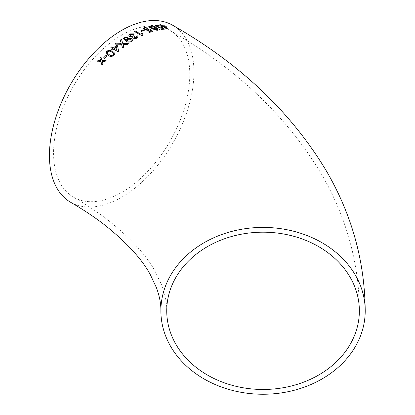 <?xml version="1.0" encoding="UTF-8"?>
<svg xmlns="http://www.w3.org/2000/svg" width="415" height="415" viewBox="0 0 415 415"><rect width="100%" height="100%" fill="white"/><g stroke="black" fill="none" stroke-linecap="round" stroke-linejoin="round"><path stroke-width="0.31" stroke-dasharray="2.08 1.56" d="M70.597 202.261A102.168 58.987 120 0 0 172.759 143.274A102.168 58.987 120 0 0 172.759 25.299M121.678 35.14A96.316 55.61 120 0 0 58.754 120.013A96.316 55.61 120 0 0 73.522 197.192A96.316 55.61 120 0 0 147.74 171.39A96.316 55.61 120 0 0 189.785 74.461A96.316 55.61 120 0 0 169.834 30.368A96.316 55.61 120 0 0 121.678 35.14M160.797 25.849L161.632 26.399L162.488 26.321M162.472 26.368L166.934 28.972M166.918 29.019L167.52 28.957M159.785 24.781L161.544 25.818M165.912 27.898L165.097 26.363L163.308 26.347M155.127 25.357L156.284 26.799L160.6 27.919L161.326 27.468M161.31 27.515L162.841 28.661M160.351 28.957L161.295 29.46M161.279 29.507L164.48 29.102M156.237 25.709L156.782 25.434M156.766 25.481L159.303 26.083M159.287 26.129L160.06 25.963M148.637 26.783L149.519 27.909L152.564 28.583L153.078 29.766L157.259 30.269M157.249 30.316L159.822 29.761M158.016 29.491L155.791 28.173L153.509 28.905M154.956 27.681L152.455 26.212L149.95 26.965M143.351 28.298L144.482 29.87L148.912 30.518L149.706 29.792M149.696 29.839L151.21 31.047M148.58 31.924L149.514 32.422M149.509 32.469L152.886 31.322M148.892 29.19L148.933 29.481M144.503 28.495L145.094 28.002M145.089 28.049L147.693 28.355M147.683 28.402L148.503 28.038M140.747 30.995L141.582 31.436M141.577 31.478L144.244 30.378M134.548 31.597L141.8 35.747M141.795 35.789L142.392 35.462M142.184 34.487L142.568 33.501M132.733 37.423L133.35 38.263L137.261 38.097M137.261 38.144L138.185 36.992M136.504 36.364L136.934 37.008M133.806 37.085L134.507 36.25M130.056 35.202L130.684 34.388M130.684 34.435L133.35 34.393M133.345 34.435L134.185 33.848M128.821 35.358L129.755 36.582M129.76 36.629L132.909 36.857M126.347 39.939L126.388 40.302M124.682 38.538L125.252 37.666M125.252 37.708L127.483 37.594M127.483 37.635L128.318 36.966M123.499 38.73L125.776 41.064M125.781 41.106C127.55 42.33 129.511 42.465 131.659 41.5L131.659 41.453M131.659 41.5L132.587 40.099M131.27 40.219L130.502 39.269L127.649 39.332L127.063 40.203M111.718 49.411L112.652 49.976L113.544 49.146M113.549 49.183L117.99 51.673M117.995 51.709L118.623 51.123M118.628 51.159L117.538 45.79M110.862 47.647L112.626 48.654M116.418 46.745L114.452 48.399M114.991 44.182L121.507 44.296M121.512 44.338L122.591 47.969M122.596 48.01L123.826 47.045M123.016 44.312L124.069 44.389M124.075 44.426L127.151 44.524M127.156 44.566L128.37 43.663M121.222 43.373L120.267 40.131M106.022 53.39L108.222 55.46C110.022 56.793 111.972 56.772 114.073 55.408L114.841 53.379M113.669 53.789L111.749 52.093C110.535 51.081 109.15 50.957 107.599 51.73L107.22 52.964M103.594 57.918L104.414 58.359M104.424 58.391L106.914 55.781M96.737 61.944L100.964 61.628M101.924 65.01L102.91 63.837M102.925 63.869L102.251 61.503M102.266 61.534L105.192 61.301M105.208 61.332L106.214 60.201M101.976 60.502L101.016 57.14M166.737 310.83C166.84 302.986 165.196 294.474 161.793 285.307L155.148 271.353C146.495 255.375 130.886 238.392 108.331 220.391C98.065 212.423 86.465 204.688 73.522 197.192M169.834 30.368C236.218 68.21 286.775 116.164 321.506 174.227C342.832 210.856 355.204 249.856 358.617 291.226L359.364 310.83"/><path stroke-width="0.62" d="M135.415 38.626L137.261 38.097L138.19 36.966L137.531 35.882L136.509 36.318L136.934 36.987L136.4 37.63L134.253 37.661L133.806 37.085L134.652 36.183L133.91 35.649L131.773 36.37L130.699 36.038L130.056 35.182L130.684 34.388L133.35 34.393L134.185 33.848L129.885 33.89L128.992 34.678L128.821 35.317L129.755 36.582L132.909 36.816L132.727 37.402L133.35 38.222L135.415 38.626M263.053 227.41A102.168 83.42 180 0 0 160.885 310.83A102.168 83.42 180 0 0 263.053 394.25A102.168 83.42 180 0 0 365.216 310.83A102.168 83.42 180 0 0 263.053 227.41M365.216 310.83C364.79 260.807 351.63 213.818 325.739 169.87C290.386 111.459 239.393 63.267 172.759 25.299A102.168 58.987 120 0 0 121.678 30.362A102.168 58.987 120 0 0 54.936 120.392A102.168 58.987 120 0 0 70.597 202.261C83.674 209.834 95.326 217.631 105.56 225.646C127.426 243.289 142.361 259.671 150.37 274.787L156.507 287.86C159.531 296.201 160.989 303.858 160.885 310.83M97.717 60.772L96.721 61.918L100.949 61.596L101.908 64.984L102.91 63.837L102.251 61.503L105.192 61.301L106.214 60.201L101.96 60.471L101.016 57.14L99.994 58.24L100.653 60.559L97.717 60.772L96.737 61.944M106.079 55.309L103.579 57.887L104.414 58.359L106.914 55.781L106.079 55.309L103.594 57.918M114.063 55.371L114.836 53.364L112.626 51.242L108.995 50.168L106.754 51.216L106.017 53.374L108.211 55.423C110.006 56.756 111.957 56.741 114.063 55.371M120.495 43.305L116.195 43.181L114.981 44.146L121.507 44.296L122.591 47.969L123.82 47.004L123.006 44.27L127.151 44.524L128.37 43.663L122.741 43.388L121.507 39.254L120.267 40.131L121.216 43.331L116.195 43.181M112.641 49.94L113.544 49.146L117.99 51.673L118.623 51.123L117.538 45.79L116.61 45.261L113.518 47.834L111.754 46.828L110.857 47.611L112.615 48.617L111.718 49.411L112.641 49.94M131.482 38.678L127.094 38.626L126.388 40.26L124.676 38.522L125.252 37.666L127.483 37.594L128.318 36.966L124.464 37.153L123.494 38.688L125.776 41.064C127.55 42.294 129.511 42.423 131.659 41.453L132.587 40.079L131.482 38.678L127.094 38.626M141.712 33.003L141.121 34.378L135.477 31.109L134.548 31.55L141.8 35.747L142.392 35.462L142.184 34.487L142.568 33.501L141.712 33.003L141.121 34.378M143.408 29.89L140.752 30.949L141.582 31.436L144.244 30.378L143.408 29.89L140.747 30.995M148.902 29.143L148.342 29.901L145.349 29.465L144.503 28.474L145.094 28.002L147.693 28.355L148.503 28.038L144.264 27.515L143.341 28.64L144.493 29.823L148.923 30.471L149.706 29.792L151.221 31.001L148.591 31.877L149.514 32.422L152.886 31.322L149.898 28.931L148.902 29.143L148.928 29.501M143.357 28.277L143.341 28.64M152.419 28.874L152.575 28.536L153.088 29.719L157.259 30.269L159.822 29.761L152.596 25.497L150.012 26.015L148.643 26.757L149.53 27.862L152.575 28.536L152.424 28.848M160.512 26.856L160.019 27.354L157.109 26.591L156.242 25.683L156.782 25.434L160.06 25.963L155.952 24.947L155.122 25.678L156.299 26.752L160.61 27.872L161.326 27.468L162.851 28.609L160.366 28.91L161.295 29.46L164.48 29.102L161.456 26.845L160.512 26.856L160.558 27.12M155.132 25.331L155.122 25.678M161.648 26.352L162.488 26.321L166.934 28.972L167.52 28.957L166.119 26.358L165.191 25.808L162.4 25.751L160.636 24.713L159.801 24.729L161.56 25.772L160.719 25.803L161.648 26.352M132.629 36.894L132.909 36.816L132.733 37.423M359.364 310.83A96.316 78.642 180 0 0 263.053 232.187A96.316 78.642 180 0 0 166.737 310.83A96.316 78.642 180 0 0 263.053 389.472A96.316 78.642 180 0 0 359.364 310.83M167.499 29.009L166.119 26.358M166.099 26.404L165.191 25.808M165.175 25.855L162.4 25.751M162.379 25.797L160.636 24.713M160.621 24.76L159.785 24.781M160.704 25.849L161.56 25.772M163.323 26.301L165.912 27.898L165.113 26.316L163.323 26.301L165.927 27.852M160.351 28.957L162.851 28.609M164.465 29.149L161.456 26.845M161.44 26.892L160.496 26.902L160.019 27.354M160.003 27.4L157.109 26.591M157.093 26.643L156.237 25.709M160.045 26.01L155.952 24.947M155.936 24.993L155.111 25.725M159.806 29.807L152.596 25.497M152.585 25.543L150.012 26.015M150.002 26.062L148.637 26.783M153.633 28.702L153.97 29.46L156.709 29.756L158.016 29.491L155.801 28.127L153.509 28.905M150.266 26.71L150.515 27.66L153.441 27.997L154.956 27.681L152.466 26.161L149.95 26.965M153.441 27.997L154.971 27.634M150.277 26.664L150.526 27.613L153.451 27.95M156.709 29.756L158.027 29.444M153.643 28.656L153.981 29.413L156.725 29.709M148.58 31.924L151.221 31.001M152.876 31.369L149.898 28.931M149.888 28.977L148.892 29.19L148.342 29.901M148.331 29.947L145.349 29.465M145.343 29.512L144.503 28.495M148.492 28.085L144.264 27.515M144.259 27.561L143.336 28.687M144.238 30.425L143.403 29.937M141.121 34.424L135.477 31.109M135.472 31.151L134.548 31.597M142.376 35.472L142.179 34.512M142.563 33.548L141.712 33.05M138.185 36.992L137.531 35.882M137.531 35.923L136.504 36.364M136.934 37.008L136.4 37.63M136.395 37.672L134.253 37.661M134.253 37.703L133.806 37.106M134.652 36.224L133.91 35.649M133.91 35.69L133.407 36.038M133.407 36.084L130.699 36.038M130.699 36.084L130.056 35.202M134.18 33.89L129.885 33.89M129.885 33.931L128.821 35.337M127.099 38.668L126.388 40.302M126.207 40.203L124.682 38.538M128.318 37.008L124.464 37.153M124.469 37.194L123.499 38.709M132.587 40.099L131.482 38.72M127.063 40.203L127.789 41.111L130.684 41.111L131.275 40.239L130.502 39.223L127.649 39.29L127.057 40.182L127.789 41.069L130.678 41.069L131.27 40.198M117.544 45.826L116.61 45.261M116.615 45.302L113.518 47.834M113.528 47.87L111.754 46.828M111.765 46.864L110.862 47.647M111.728 49.447L112.615 48.617M114.447 48.363L117.056 49.878L116.413 46.708L114.447 48.363L117.046 49.842L116.413 46.708M116.2 43.222L114.991 44.182M123.826 47.045L123.006 44.27M128.375 43.7L122.741 43.388M122.747 43.43L121.507 39.254M121.512 39.295L120.272 40.172M120.5 43.347L121.216 43.331M114.841 53.379L112.626 51.242M112.636 51.278L108.995 50.168M109.005 50.205L106.754 51.216M106.764 51.253L106.022 53.39M107.22 52.964L109.104 54.604C110.323 55.61 111.702 55.719 113.248 54.93L113.658 53.753L111.734 52.057C110.525 51.045 109.14 50.921 107.589 51.693L107.215 52.949L109.088 54.567C110.307 55.579 111.692 55.688 113.233 54.894L113.658 53.753M106.925 55.818L106.095 55.345M101.924 65.01L100.949 61.596M106.23 60.232L101.96 60.471M101.032 57.171L99.994 58.24M100.01 58.266L100.653 60.559M100.669 60.59L97.733 60.798"/></g></svg>
